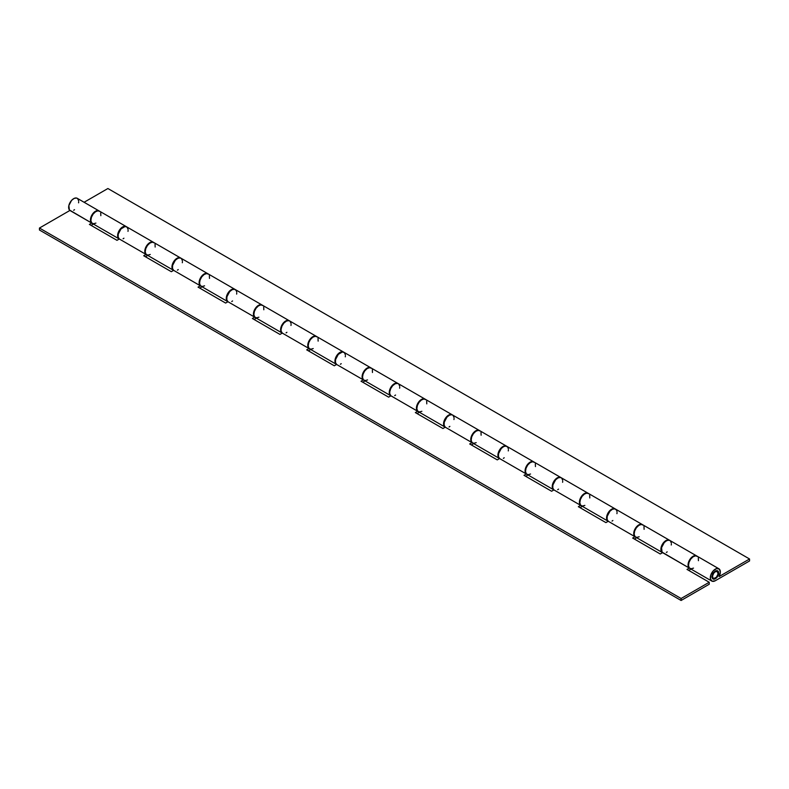 <?xml version="1.0" encoding="UTF-8"?>
<svg xmlns="http://www.w3.org/2000/svg" width="789" height="789" viewBox="0 0 789 789"><rect width="100%" height="100%" fill="white"/><g stroke="black" fill="none" stroke-linecap="round" stroke-linejoin="round"><path stroke-width="1.18" d="M715.327 571.7L714.834 571.414L715.327 571.7A3.935 2.268 -60 0 1 717.29 571.502A3.935 2.268 -60 0 1 717.901 574.658A3.935 2.268 -60 0 1 715.327 578.12A3.935 2.268 -60 0 1 713.364 578.317A3.935 2.268 -60 0 1 712.763 575.171A3.935 2.268 -60 0 1 715.327 571.7L713.779 573.139L712.605 575.862L712.763 577.627L713.779 578.475L716.392 577.262L718.059 573.968L717.29 571.502L715.327 571.7M715.327 571.088A4.685 2.702 -60 0 1 717.674 570.851A4.685 2.702 -60 0 1 718.394 574.609A4.685 2.702 -60 0 1 715.327 578.741L714.726 578.396L715.327 578.741A4.685 2.702 -60 0 1 712.98 578.968A4.685 2.702 -60 0 1 712.27 575.22A4.685 2.702 -60 0 1 715.327 571.088L717.171 570.664L718.089 571.197L718.394 574.609L715.978 578.298L713.483 579.156L712.27 578.15L712.072 576.039L713.483 572.794L715.327 571.088M718.878 568.761L697.062 556.156A7.111 4.103 120 0 0 689.961 560.269A7.111 4.103 120 0 0 689.961 568.474L711.777 581.069A7.111 4.103 -60 0 1 711.777 572.863A7.111 4.103 -60 0 1 718.878 568.761A7.111 4.103 -60 0 1 719.104 576.562L720.347 572.252L719.371 569.125L716.59 568.563L713.256 570.822L710.84 574.895L710.416 578.978L712.171 581.256L715.327 580.714A7.111 4.103 -60 0 1 711.777 581.069M78.653 200.84L77.716 198.67L76.494 198.019L74.107 198.424L71.602 200.357L68.87 205.525L69.393 209.963L91.711 223.06A7.111 4.103 -60 0 1 92.047 214.795A7.111 4.103 -60 0 1 99.039 210.9L77.223 198.295A7.111 4.103 120 0 0 70.231 202.201A7.111 4.103 120 0 0 69.896 210.466L91.711 223.06L89.394 224.401L116.979 240.329L119.297 238.988L146.034 254.423A7.111 4.103 -60 0 1 146.379 246.168A7.111 4.103 -60 0 1 153.372 242.262L126.635 226.828A7.111 4.103 120 0 0 119.642 230.733A7.111 4.103 120 0 0 119.297 238.988L146.034 254.423L143.716 255.764L171.312 271.692L173.629 270.351L200.367 285.796A7.111 4.103 -60 0 1 200.702 277.531A7.111 4.103 -60 0 1 207.694 273.625L180.957 258.19A7.111 4.103 120 0 0 173.975 262.096A7.111 4.103 120 0 0 173.629 270.351L200.367 285.796L198.049 287.127L225.634 303.055L227.952 301.723L254.689 317.158A7.111 4.103 -60 0 1 255.034 308.893A7.111 4.103 -60 0 1 262.027 304.988L235.29 289.553A7.111 4.103 120 0 0 228.297 293.459A7.111 4.103 120 0 0 227.952 301.723L254.689 317.158L252.372 318.49L279.967 334.428L282.284 333.086L309.022 348.521A7.111 4.103 -60 0 1 309.357 340.256A7.111 4.103 -60 0 1 316.35 336.361L289.612 320.916A7.111 4.103 120 0 0 282.62 324.821A7.111 4.103 120 0 0 282.284 333.086L309.022 348.521L306.704 349.862L334.289 365.79L336.607 364.449L363.344 379.884A7.111 4.103 -60 0 1 363.69 371.629A7.111 4.103 -60 0 1 370.672 367.723L343.945 352.288A7.111 4.103 120 0 0 336.952 356.194A7.111 4.103 120 0 0 336.607 364.449L363.344 379.884L361.027 381.225L388.622 397.153L390.94 395.822L417.667 411.256A7.111 4.103 -60 0 1 418.012 402.992A7.111 4.103 -60 0 1 425.005 399.086L398.267 383.651A7.111 4.103 120 0 0 391.275 387.557A7.111 4.103 120 0 0 390.94 395.822L417.667 411.256L415.349 412.588L442.945 428.516L445.262 427.184L472 442.619A7.111 4.103 -60 0 1 472.345 434.354A7.111 4.103 -60 0 1 479.327 430.449L452.59 415.014A7.111 4.103 120 0 0 445.607 418.92A7.111 4.103 120 0 0 445.262 427.184L472 442.619L469.682 443.96L497.267 459.888L499.585 458.547L526.322 473.982A7.111 4.103 -60 0 1 526.667 465.727A7.111 4.103 -60 0 1 533.66 461.821L506.923 446.387A7.111 4.103 120 0 0 499.93 450.282A7.111 4.103 120 0 0 499.585 458.547L526.322 473.982L524.004 475.323L551.6 491.251L553.917 489.91L580.655 505.345A7.111 4.103 -60 0 1 580.99 497.09A7.111 4.103 -60 0 1 587.983 493.184L561.245 477.749A7.111 4.103 120 0 0 554.263 481.655A7.111 4.103 120 0 0 553.917 489.91L580.655 505.345L578.337 506.686L605.922 522.614L608.24 521.282L634.977 536.717A7.111 4.103 -60 0 1 635.323 528.452A7.111 4.103 -60 0 1 642.315 524.547L615.578 509.112A7.111 4.103 120 0 0 608.585 513.018A7.111 4.103 120 0 0 608.24 521.282L634.977 536.717L632.66 538.049L660.255 553.986L662.573 552.645L689.31 568.08A7.111 4.103 -60 0 1 689.645 559.815A7.111 4.103 -60 0 1 696.638 555.91L669.9 540.475A7.111 4.103 120 0 0 662.908 544.38A7.111 4.103 120 0 0 662.573 552.645A7.111 4.103 -60 0 1 662.365 552.547A7.111 4.103 -60 0 1 662.365 544.331A7.111 4.103 -60 0 1 669.476 540.228A7.111 4.103 -60 0 1 669.683 540.366M669.476 540.228L642.739 524.793A7.111 4.103 120 0 0 635.628 528.896A7.111 4.103 120 0 0 635.628 537.112L662.365 552.547M617.008 511.657L616.515 510.069L614.838 508.836L612.451 509.24L609.956 511.173L607.214 516.341L607.106 519.32L608.24 521.282A7.111 4.103 -60 0 1 608.043 521.174A7.111 4.103 -60 0 1 608.043 512.968A7.111 4.103 -60 0 1 615.144 508.866A7.111 4.103 -60 0 1 615.351 509.004M615.144 508.866L588.416 493.431A7.111 4.103 120 0 0 581.306 497.534A7.111 4.103 120 0 0 581.306 505.739L608.043 521.174M562.685 480.294L561.738 478.124L560.515 477.473L558.129 477.868L555.634 479.801L552.892 484.969L552.783 487.957L553.917 489.91A7.111 4.103 -60 0 1 553.71 489.811A7.111 4.103 -60 0 1 553.71 481.606A7.111 4.103 -60 0 1 560.821 477.503A7.111 4.103 -60 0 1 561.028 477.631M560.821 477.503L534.084 462.068A7.111 4.103 120 0 0 526.973 466.171A7.111 4.103 120 0 0 526.973 474.376L553.71 489.811M508.353 448.921L507.86 447.333L506.183 446.101L503.796 446.505L501.301 448.438L498.559 453.606L498.451 456.594L499.585 458.547A7.111 4.103 -60 0 1 499.388 458.448A7.111 4.103 -60 0 1 499.388 450.243A7.111 4.103 -60 0 1 506.499 446.14A7.111 4.103 -60 0 1 506.706 446.268M506.499 446.14L479.761 430.695A7.111 4.103 120 0 0 472.65 434.808A7.111 4.103 120 0 0 472.65 443.014L499.388 458.448M454.03 417.559L453.083 415.389L451.86 414.738L449.474 415.142L446.978 417.075L444.237 422.243L444.128 425.222L445.262 427.184A7.111 4.103 -60 0 1 445.055 427.086A7.111 4.103 -60 0 1 445.055 418.87A7.111 4.103 -60 0 1 452.166 414.767A7.111 4.103 -60 0 1 452.373 414.906M452.166 414.767L425.429 399.333A7.111 4.103 120 0 0 418.328 403.435A7.111 4.103 120 0 0 418.328 411.651L445.055 427.086M397.843 383.405L371.106 367.97A7.111 4.103 120 0 0 363.995 372.073A7.111 4.103 120 0 0 363.995 380.278L390.733 395.713A7.111 4.103 -60 0 1 390.733 387.507A7.111 4.103 -60 0 1 397.843 383.405A7.111 4.103 -60 0 1 398.05 383.543M399.698 386.196L398.761 384.026L397.528 383.375L395.141 383.779L392.646 385.713L390.673 388.681L389.727 391.946L389.796 393.859L390.94 395.822A7.111 4.103 -60 0 1 390.733 395.713M345.375 354.833L344.428 352.663L342.465 351.953L338.323 354.34L335.581 359.508L335.473 362.496L336.607 364.449A7.111 4.103 -60 0 1 336.41 364.35A7.111 4.103 -60 0 1 336.41 356.145A7.111 4.103 -60 0 1 343.511 352.042A7.111 4.103 -60 0 1 343.718 352.17M343.511 352.042L316.774 336.607A7.111 4.103 120 0 0 309.673 340.71A7.111 4.103 120 0 0 309.673 348.916L336.41 364.35M291.042 323.46L290.105 321.291L288.873 320.64L286.486 321.044L283.991 322.977L282.018 325.956L281.071 329.21L281.14 331.133L282.284 333.086A7.111 4.103 -60 0 1 282.077 332.988A7.111 4.103 -60 0 1 282.077 324.782A7.111 4.103 -60 0 1 289.188 320.669A7.111 4.103 -60 0 1 289.395 320.807M289.188 320.669L262.451 305.235A7.111 4.103 120 0 0 255.34 309.337A7.111 4.103 120 0 0 255.34 317.553L282.077 332.988M236.72 292.098L236.227 290.51L234.55 289.277L232.163 289.681L229.668 291.614L226.926 296.782L226.818 299.761L227.952 301.723A7.111 4.103 -60 0 1 227.755 301.625A7.111 4.103 -60 0 1 227.755 293.409A7.111 4.103 -60 0 1 234.856 289.307A7.111 4.103 -60 0 1 235.063 289.445M234.856 289.307L208.128 273.872A7.111 4.103 120 0 0 201.017 277.975A7.111 4.103 120 0 0 201.017 286.18L227.755 301.625M173.619 270.361A7.111 4.103 -60 0 1 173.422 270.252A7.111 4.103 -60 0 1 173.422 262.047A7.111 4.103 -60 0 1 180.533 257.944A7.111 4.103 -60 0 1 180.74 258.082M180.533 257.944L153.796 242.509A7.111 4.103 120 0 0 146.685 246.612A7.111 4.103 120 0 0 146.685 254.817L173.422 270.252M749.55 560.959L749.55 558.987L719.104 576.562L749.55 558.987L107.896 188.522L84.098 202.27L107.896 188.522L749.55 558.987L749.55 560.959L715.327 580.714L749.55 560.959M128.065 229.372L127.118 227.202L125.155 226.492L121.013 228.879L118.271 234.047L118.163 237.035L119.297 238.988A7.111 4.103 -60 0 1 119.1 238.889A7.111 4.103 -60 0 1 119.1 230.684A7.111 4.103 -60 0 1 126.21 226.581A7.111 4.103 -60 0 1 126.418 226.709M126.21 226.581L99.473 211.146A7.111 4.103 120 0 0 92.362 215.249A7.111 4.103 120 0 0 92.362 223.455L119.1 238.889M100.834 215.673L100.716 212.823M99.956 211.511L97.984 210.811L95.489 211.768L93.102 214.115L91.425 217.281L90.893 220.447L91.632 222.814L93.467 223.78L95.913 223.1M155.157 247.046L155.048 244.186M154.279 242.874L152.307 242.184L149.811 243.13L147.425 245.487L145.758 248.643L145.225 251.809L145.965 254.176L147.79 255.143L150.245 254.462M119.494 239.077L118.37 238.248L117.63 235.881L119.169 230.556L123.074 226.709L124.721 226.246L126.694 226.946M209.489 278.409L209.371 275.548M208.612 274.237L206.639 273.546L204.144 274.493L201.747 276.85L200.081 280.006L199.548 283.172L200.288 285.539L202.122 286.515L204.568 285.835M173.817 270.44L172.318 268.96L171.953 267.244L173.501 261.918L177.397 258.072L179.044 257.618L181.016 258.309M263.812 309.771L263.704 306.911M262.934 305.609L260.962 304.909L258.467 305.856L256.08 308.213L254.403 311.379L253.871 314.545L254.62 316.912L256.445 317.878L258.9 317.198M228.149 301.802L227.025 300.984L226.285 298.617L227.824 293.291L231.729 289.435L234.116 289.03L235.339 289.681M318.135 341.134L318.026 338.284M317.257 336.972L315.294 336.272L312.789 337.228L310.402 339.576L308.736 342.742L308.203 345.907L308.943 348.274L310.777 349.241L313.223 348.56M282.472 333.165L281.357 332.347L280.608 329.98L282.156 324.654L286.052 320.807L287.699 320.344L289.671 321.044M372.467 372.507L372.359 369.647M371.589 368.335L369.617 367.644L367.122 368.591L364.735 370.948L363.058 374.104L362.526 377.27L363.275 379.637L365.1 380.604L367.546 379.933M336.804 364.538L335.68 363.709L334.94 361.342L336.479 356.017L340.384 352.17L342.022 351.707L343.994 352.407M426.79 403.869L426.681 401.009M425.912 399.707L423.94 399.007L421.444 399.954L419.058 402.311L417.391 405.467L416.858 408.643L417.598 411.01L419.423 411.976L421.878 411.296M391.127 395.9L389.618 394.421L389.263 392.705L390.802 387.379L394.707 383.533L396.354 383.079L398.327 383.77M481.122 435.232L481.004 432.372M480.245 431.07L478.272 430.37L475.777 431.317L473.39 433.674L471.714 436.84L471.181 440.006L471.921 442.373L473.755 443.339L476.201 442.659M445.46 427.263L444.335 426.445L443.596 424.078L445.134 418.752L449.04 414.896L451.426 414.491L452.649 415.142M535.445 466.595L535.336 463.745M534.567 462.433L532.595 461.733L530.1 462.689L527.713 465.037L526.046 468.202L525.513 471.368L526.253 473.735L528.078 474.702L530.533 474.021M499.782 458.626L498.658 457.807L497.918 455.44L499.457 450.115L503.362 446.268L505.009 445.805L506.982 446.505M589.778 497.967L589.659 495.107M588.9 493.796L586.927 493.105L584.432 494.052L582.045 496.409L580.369 499.565L579.836 502.731L580.576 505.098L582.41 506.065L584.856 505.394M554.115 489.999L552.606 488.519L552.241 486.803L553.789 481.477L557.685 477.631L559.332 477.177L561.304 477.868M644.1 529.33L643.992 526.47M643.222 525.168L641.25 524.468L638.755 525.415L636.368 527.772L634.691 530.938L634.159 534.104L634.908 536.471L636.733 537.437L639.189 536.757M608.437 521.361L606.928 519.882L606.573 518.166L608.112 512.84L612.017 508.994L613.664 508.54L615.627 509.23M698.423 560.693L698.314 557.833M697.545 556.531L695.582 555.831L693.077 556.787L690.691 559.135L689.024 562.301L688.491 565.466L689.231 567.833L691.065 568.8L693.511 568.119M662.76 552.724L661.646 551.905L660.896 549.538L662.444 544.213L666.34 540.357L668.727 539.952L669.96 540.603M709.232 584.235L709.232 582.262L681.104 598.496L681.104 600.478L709.232 584.235L709.232 582.262L681.104 598.496L681.104 600.478L39.45 230.013L39.45 228.041L39.45 230.013L681.104 600.478L709.232 584.235M73.673 210.259L74.521 209.687M78.584 202.842L78.693 201.806M69.896 210.466L39.45 228.041L681.104 598.496L39.45 228.041L69.896 210.466M688.698 570.408L691.006 569.076L688.698 570.408M634.376 539.045L636.674 537.713L634.376 539.045M580.043 507.672L582.351 506.341L580.043 507.672M525.721 476.309L528.019 474.978L525.721 476.309M471.388 444.947L473.696 443.615L471.388 444.947M417.065 413.574L419.363 412.252L417.065 413.574M362.743 382.211L365.041 380.88L362.743 382.211M308.41 350.849L310.718 349.517L308.41 350.849M254.088 319.486L256.386 318.154L254.088 319.486M199.755 288.113L202.063 286.792L199.755 288.113M145.432 256.75L147.73 255.419L145.432 256.75M91.1 225.388L93.408 224.056L91.1 225.388M671.331 543.019L670.394 540.85L669.171 540.199L666.774 540.603L664.279 542.536L661.547 547.704L662.07 552.142L689.31 568.08L686.992 569.421L709.232 582.262L686.992 569.421L689.31 568.08L688.166 566.127L688.097 564.204L690.276 558.878L693.511 556.038L695.898 555.634L697.131 556.284M662.573 552.645L660.255 553.986L632.66 538.049L634.977 536.717L634.09 535.553L633.774 532.841L635.944 527.516L639.189 524.675L641.575 524.271L642.798 524.922M666.35 552.438L667.198 551.866M671.261 545.021L671.37 543.986M608.24 521.282L605.922 522.614L578.337 506.686L580.655 505.345L579.511 503.392L579.442 501.469L581.621 496.153L585.704 492.987L588.476 493.559M612.017 521.075L612.875 520.503M616.939 513.659L617.047 512.623M553.917 489.91L551.6 491.251L524.004 475.323L526.322 473.982L525.435 472.828L525.119 470.106L527.289 464.78L530.533 461.94L532.181 461.486L534.143 462.196M557.695 489.703L558.543 489.131M562.606 482.296L562.715 481.251M499.585 458.547L497.267 459.888L469.682 443.96L472 442.619L471.112 441.455L470.796 438.743L472.966 433.417L476.211 430.577L478.598 430.173L479.82 430.824M503.372 458.34L504.22 457.768M508.284 450.923L508.392 449.888M445.262 427.184L442.945 428.516L415.349 412.588L417.667 411.256L416.779 410.093L416.464 407.38L418.643 402.055L421.878 399.214L424.265 398.81L425.488 399.461M449.04 426.977L449.888 426.405M453.951 419.561L454.06 418.525M390.94 395.822L388.622 397.153L361.027 381.225L363.344 379.884L362.457 378.73L362.141 376.008L364.311 370.692L368.394 367.526L371.165 368.098M394.717 395.614L395.565 395.042M399.628 388.198L399.737 387.152M336.607 364.449L334.289 365.79L306.704 349.862L309.022 348.521L307.878 346.568L307.809 344.645L309.988 339.319L313.223 336.479L315.61 336.075L316.843 336.725M340.384 364.242L341.233 363.67M345.296 356.835L345.404 355.79M282.284 333.086L279.967 334.428L252.372 318.49L254.689 317.158L253.802 315.994L253.486 313.282L255.656 307.957L258.9 305.116L261.287 304.712L262.51 305.363M286.062 332.879L286.91 332.307M290.973 325.462L291.082 324.427M227.952 301.723L225.634 303.055L198.049 287.127L200.367 285.796L199.222 283.833L199.153 281.92L201.333 276.594L205.416 273.428L208.188 274M231.729 301.516L232.577 300.944M236.651 294.1L236.759 293.064M182.387 260.735L181.45 258.565L180.227 257.914L177.841 258.319L175.336 260.252L172.604 265.41L172.495 268.398L173.629 270.351L171.312 271.692L143.716 255.764L146.034 254.423L145.146 253.269L144.831 250.547L147.001 245.231L150.245 242.381L152.632 241.986L153.855 242.637M177.407 270.154L178.255 269.572M182.318 262.737L182.427 261.692M119.297 238.988L116.979 240.329L89.394 224.401L91.711 223.06L90.824 221.906L90.498 219.184L92.678 213.858L95.923 211.018L98.309 210.614L99.532 211.265M123.084 238.781L123.932 238.209M127.996 231.364L128.104 230.329M712.082 577.578L713.364 578.317M716.017 570.772L717.29 571.502"/></g></svg>
